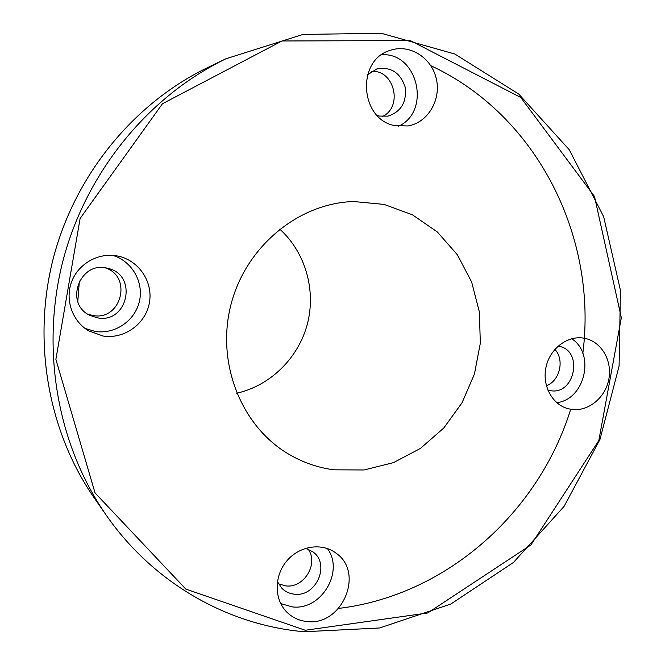 <?xml version="1.0" encoding="UTF-8"?>
<svg xmlns="http://www.w3.org/2000/svg" width="665" height="665" viewBox="0 0 665 665"><rect width="100%" height="100%" fill="white"/><g stroke="black" fill="none" stroke-linecap="round" stroke-linejoin="round"><path stroke-width="1" d="M236.715 393.231C270.522 385.592 298.444 357.945 307.363 324.046C316.207 290.123 305.435 252.343 279.716 229.101M305.285 630.262L185.834 589.107L95.045 492.915L55.885 359.366L80.124 218.436L162.476 103.732L282.002 40.981L410.272 40.557L520.762 97.472L594.502 196.491L621.334 317.754L598.832 440.504L530.978 544.901L427.728 612.964L305.285 630.262M304.204 631.75L379.582 627.984L450.804 604.053L513.488 562.432L564.103 506.356L599.938 439.557L619.09 366.099L620.437 290.314L603.654 216.665L569.265 149.733L518.775 94.089L454.818 54.023L381.211 33.25L302.957 34.447L226.025 58.736C148.761 96.059 86.525 171.57 63.15 260.057C40.124 348.643 57.34 444.968 106.383 515.383C153.681 583.454 228.145 625.142 304.204 631.75M106.383 515.383L94.488 498.326C48.08 431.685 31.829 340.921 53.499 257.53C75.502 174.222 134.172 103.092 207.297 67.763L226.025 58.736M430.804 65.685C537.719 115.378 597.777 237.596 582.823 353.323M570.703 409.283C538.559 512.798 446.365 595.466 338.643 608.417M333.847 469.823C317.446 467.628 302.051 462.2 287.654 453.53C240.622 425.284 215.834 361.91 231.112 304.063C246.158 246.158 298.843 203.083 353.68 201.528L384.054 204.404L412.458 214.803L437.337 231.969L457.395 254.811L471.643 282.002L479.39 312.01L480.321 343.231L474.436 374.029L462.034 402.799L443.755 428.027L420.513 448.36L393.472 462.632L364.054 469.972L333.847 469.823M306.848 621.501C298.967 620.686 292.251 617.519 286.698 612C273.955 599.248 274.038 575.724 286.947 560.753C299.707 545.633 322.284 542.407 336.307 553.355C364.836 573.014 341.843 626.463 306.848 621.501M102.967 336.016L88.553 330.796C72.261 321.153 64.763 299.624 71.654 281.686C78.403 263.697 98.312 252.467 116.907 255.884C138.254 259.574 153.291 281.445 149.425 302.6C145.876 323.805 124.305 339.483 102.967 336.016M395.118 125.668C359.931 119.949 355.858 59.95 390.313 50.324C409.524 43.649 431.627 57.581 436.307 78.802C441.336 99.933 427.836 122.593 408.077 125.951L395.118 125.668M571.077 409.341L567.661 408.584C551.784 404.187 541.775 384.852 546.148 366.54C550.321 348.177 567.868 335.193 584.086 338.202C600.969 341.079 612.44 360.197 608.857 379.017C605.516 397.87 587.951 412.101 571.077 409.341M278.452 583.787L285.584 585.873C303.938 588.583 319.042 563.671 308.045 549.007M87.722 314.104L92.751 315.476C121.105 321.295 132.884 276.424 105.245 267.854M382.367 116.525C403.223 107.115 394.486 69.717 371.635 71.363M546.389 385.767C559.888 380.787 564.793 359.773 554.868 349.374M556.78 402.691C584.901 399.574 595.574 353.88 571.692 338.726M547.827 390.081L550.121 390.604C575.059 395.7 583.812 350.089 558.608 346.224L558.076 346.132M398.485 126.234C431.51 111.504 417.869 52.103 381.619 54.763M377.221 115.502L379.258 116.067L387.969 116.151C401.303 111.662 406.997 101.886 405.076 86.807C400.114 72.46 390.688 66.517 376.789 68.969L367.521 74.779M84.954 328.377L95.07 331.419C114.862 334.628 135.037 320.829 139.401 301.395C143.997 282.01 131.869 260.929 112.609 255.352M97.414 317.837C127.946 323.988 138.278 274.595 107.738 268.336C80.133 260.115 63.682 303.44 89.925 315.385L97.414 317.837M280.697 603.579L292.051 606.854C321.029 610.96 344.686 571.617 327.38 548.525M277.396 581.626L282.11 588.558C285.518 591.792 289.583 593.662 294.304 594.178C315.95 597.419 330.563 564.627 313.165 552.017L305.8 548.243M77.797 301.561L79.351 281.004M77.788 301.536L79.343 281.029"/></g></svg>

